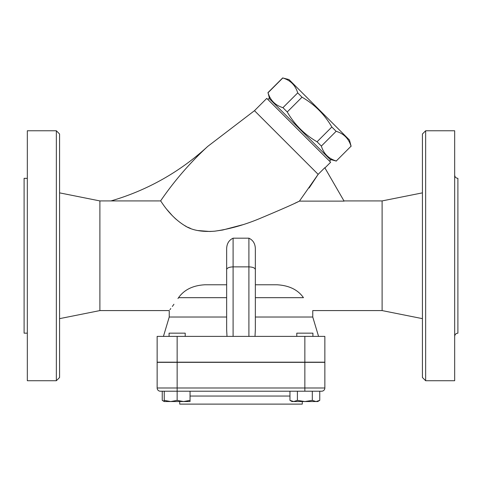 <?xml version="1.0" encoding="UTF-8"?>
<svg xmlns="http://www.w3.org/2000/svg" width="482" height="482" viewBox="0 0 482 482"><rect width="100%" height="100%" fill="white"/><g stroke="black" fill="none" stroke-linecap="round" stroke-linejoin="round"><path stroke-width="0.72" d="M167.194 209.833L172.285 215.611M174.249 217.575L176.195 219.376M184.202 225.293L186.377 226.516M187.625 227.143L190.553 228.42M197.698 230.529L209.869 231.487L214.056 231.233M214.96 231.149L222.732 230.01L242.398 224.817M294.972 203.205L298.521 201.554M299.418 201.133L318.15 174.357L324.796 167.712L344.094 201.133L299.418 201.133C293.671 204.055 280.855 209.682 260.979 218.027C245.302 224.678 229.884 229.064 214.725 231.173C201.639 232.173 191.481 230.227 184.257 225.329C168.724 215.562 160.675 200.283 160.584 200.922L110.987 200.922A241.898 241.898 0 0 0 207.724 146.407A319.301 319.301 0 0 0 160.584 200.922M207.712 146.42L254.478 110.685L318.15 174.357L309.143 187.968M233.095 336.382L233.095 266.877C229.185 267.04 227.04 267.932 226.648 269.552L226.648 249.881C226.498 244.181 228.649 240.283 233.095 238.186L248.905 238.186C253.351 240.283 255.502 244.181 255.352 249.881L255.352 269.552C254.96 267.932 252.815 267.04 248.905 266.877L233.095 266.877L233.095 238.186M255.352 297.677L303.461 297.677C315.602 314.68 315.602 314.68 303.461 297.677C297.948 289.784 289.152 285.489 277.072 284.778L255.352 284.778M343.967 200.922L382.106 200.922L382.106 310.583L312.764 310.583L312.764 317.029L255.352 317.029M169.923 309.679L170.785 308.54M172.339 306.456L173.942 304.263M177.948 298.551L178.539 297.677C166.398 314.68 166.398 314.68 178.539 297.677L226.648 297.677M226.648 317.029L169.236 317.029L169.236 310.583L99.895 310.583L99.895 200.922L59.575 192.86M226.648 284.778L204.928 284.778C193.017 285.41 184.22 289.712 178.539 297.677M226.648 269.552L226.648 329.682L227.004 336.382M157.144 336.382L177.141 336.382L177.141 362.187L157.144 362.187L157.144 336.382M304.859 336.382L304.859 362.187L324.856 362.187L324.856 336.382L177.141 336.382M185.208 336.382L185.208 333.158L169.08 333.158L169.08 336.382M312.92 336.382L312.92 333.158L296.792 333.158L296.792 336.382M255.352 269.552L255.352 329.682L254.996 336.382M254.478 110.685L266.775 98.388L330.634 162.247L324.928 167.947M382.106 310.583L422.425 318.644M304.859 362.187L177.141 362.187M324.856 387.986L324.856 362.344L157.144 362.344L157.144 387.986A3.223 3.223 0 0 0 160.367 391.215A3.223 3.223 0 0 1 157.144 387.986A3.223 3.223 0 0 0 160.367 391.215L321.633 391.215A3.223 3.223 0 0 0 324.856 387.986A3.223 3.223 0 0 1 321.633 391.215A3.223 3.223 0 0 0 324.856 387.986L304.859 387.986L304.859 391.215M177.141 400.379L183.594 401.536L164.242 401.536L164.242 400.379L170.694 401.536L177.141 400.379L177.141 391.215L160.367 391.215M164.242 391.215L164.242 400.379M183.594 401.536L190.047 400.379L190.047 401.536L183.594 401.536M190.047 391.215L190.047 400.379M297.406 400.379L304.859 401.536L312.306 400.379L316.029 401.536L293.683 401.536L297.406 400.379L297.406 391.215M312.306 391.215L312.306 400.379M319.753 400.379L317.759 401.536L316.029 401.536L319.753 400.379L319.753 391.215M289.959 391.215L289.959 400.379L293.683 401.536L291.953 401.536L289.959 400.379M162.247 391.215L162.247 400.379L164.242 401.271M179.72 401.536L179.72 404.115L302.28 404.115L302.28 401.536M329.489 161.102L330.634 159.964L269.052 98.388L267.914 99.527M269.625 98.961L268.028 92.755C270.348 100.377 275.318 105.347 282.94 107.667L287.236 111.963C294.526 124.555 304.467 134.496 317.06 141.786L321.355 146.082C323.675 153.704 328.646 158.674 336.267 160.994L351.041 146.215C348.727 138.593 343.756 133.622 336.135 131.303L331.833 127.007C324.549 114.415 314.607 104.474 302.015 97.183L297.719 92.887C295.4 85.266 290.429 80.295 282.807 77.976L289.013 79.572L349.444 140.009L351.131 146.305M321.355 146.082L336.135 131.303M336.267 160.994L351.041 146.215M317.06 141.786L331.833 127.007M287.236 111.963L302.015 97.183M282.94 107.667L297.719 92.887M268.028 92.755L282.807 77.976M59.575 318.644L99.895 310.583M59.575 377.502L59.575 133.996L56.352 130.773L56.352 380.732L59.575 377.502M56.352 130.773L27.323 130.773L27.323 380.732L56.352 380.732M27.323 178.346L24.1 178.346L24.1 333.158L27.323 333.158M422.425 133.996L422.425 377.502L425.648 380.732L425.648 130.773L422.425 133.996M425.648 380.732L454.677 380.732L454.677 130.773L425.648 130.773M454.677 336.382C454.881 334.436 455.954 333.363 457.9 333.158L457.9 178.346C455.942 178.147 454.869 177.075 454.677 175.117M248.905 238.186L248.905 336.382M304.859 362.344L304.859 387.986L157.144 387.986M177.141 391.215L177.141 362.344M190.047 396.053L289.959 396.053M110.987 200.922L99.895 200.922M382.106 200.922L422.425 192.86M164.242 401.536L162.247 400.379M169.236 317.029L163.434 336.382M312.764 317.029L318.566 336.382M330.062 159.397L336.358 161.084M267.938 92.665L282.717 77.885"/></g></svg>
